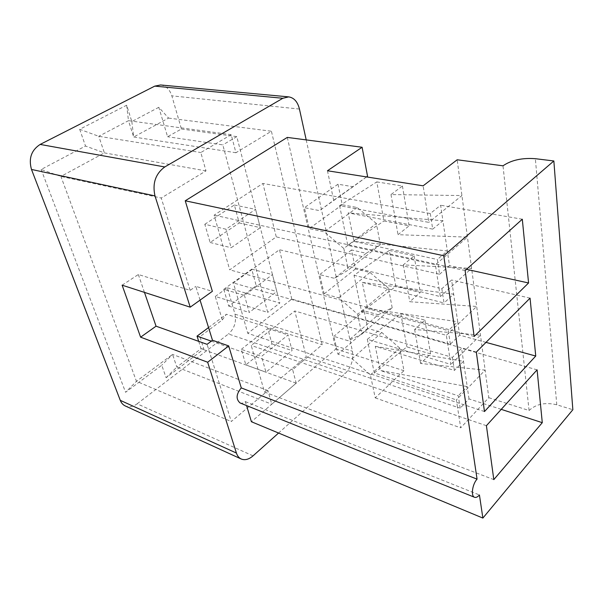 <?xml version="1.0" encoding="UTF-8"?>
<svg xmlns="http://www.w3.org/2000/svg" width="603" height="603" viewBox="0 0 603 603"><rect width="100%" height="100%" fill="white"/><g stroke="black" fill="none" stroke-linecap="round" stroke-linejoin="round"><path stroke-width="0.45" stroke-dasharray="3.02 2.26" d="M240.047 402.955C241.75 403.565 243.529 403.128 245.383 401.628L246.567 405.578M287.292 137.409L335.848 349.031L251.406 421.731M306.203 139.896L352.454 351.232C353.622 359.787 351.232 367.189 345.285 373.438L278.578 433.037M245.383 401.628L479.43 494.965M200.068 300.121L195.824 286.372L212.354 291.324M122.13 285.181L138.336 274.523L190.164 290.344L195.824 286.372M190.164 290.344L161.235 198.01L205.985 170.883L200.814 152.536L231.213 134.68L235.931 152.732L271.41 131.228L322.183 344.728L292.659 369.684L296.186 383.184L271.765 404.206L267.928 390.586L231.281 421.557L207.085 344.336M241.306 349.341L267.792 328.484L271.961 343.876L245.843 364.89L241.306 349.341L261.544 356.388L288.053 334.951L292.086 350.577L265.961 372.179L261.544 356.388M223.781 289.289L251.73 269.126L256.215 285.724L228.688 306.09L223.781 289.289L244.464 295.364L272.45 274.636L276.815 291.513L249.243 312.444L244.464 295.364M204.816 224.286L234.371 205.005L239.233 222.952L210.13 242.489L204.816 224.286L225.952 229.2L255.582 209.377L260.308 227.655L231.145 247.743L225.952 229.2M160.586 84.97C165.998 85.792 169.752 89.417 171.832 95.847L181.428 129.012L167.589 136.73L158.808 107.304L168.576 118.09L133.67 137.009L128.469 120.675L98.771 136.301L104.387 152.883L60.918 176.438L136.451 381.307L231.281 421.557M138.336 274.523L144.464 292.395M205.985 170.883L104.387 152.883L85.505 146.032L41.147 169.473L60.918 176.438L161.235 198.01M41.147 169.473L125.56 392.289L161.755 365.214L166.111 377.734L203.822 349.031L199.917 336.685L222.296 319.952L215.286 296.472L267.694 312.392L222.824 144.893L167.589 136.73M198.696 341.351L201.033 348.707L176.837 367.076L172.548 354.398L136.451 381.307L125.56 392.289M158.808 107.304L131.831 121.557L126.66 105.216L79.686 129.298L98.771 136.301L200.814 152.536M79.686 129.298L85.505 146.032M253.034 455.86L137.137 403.806C133.037 406.799 129.095 407.522 125.303 405.97M137.137 403.806L228.439 334.002L345.285 373.438M215.286 296.472L227.346 287.752L234.989 314.178C236.534 321.994 234.348 328.605 228.439 334.002M235.931 152.732L133.67 137.009L131.831 121.557M231.213 134.68L128.469 120.675L126.66 105.216M168.576 118.09L271.41 131.228M222.296 319.952L226.404 314.246L322.183 344.728M208.548 327.557L226.404 314.246M211.291 341.14L292.659 369.684M197.038 336.142L199.917 336.685M296.186 383.184L201.033 348.707L203.822 349.031M166.111 377.734L176.837 367.076L271.765 404.206M267.928 390.586L172.548 354.398L161.755 365.214M227.346 287.752L279.807 303.03L267.694 312.392M181.428 129.012L236.783 136.625L279.807 303.03M236.783 136.625L222.824 144.893M267.792 328.484L288.053 334.951M264.468 391.988L306.249 356.735L294.799 310.975L251.225 345.444L264.468 391.988L493.812 479.611M501.236 409.362L469.013 398.907L460.179 408.178L457.519 407.289L460.707 427.813L488.807 397.701L485.136 370.129L456.373 399.902L457.519 407.289L306.249 356.735M370.408 374.976L399.714 348.067L403.957 370.702L375.224 397.89L370.408 374.976L352.129 358.747L337.944 354.172L333.866 336.346L348.172 340.74L361.823 334.145L361.054 330.497L294.799 310.975M452.386 357.406L454.383 370.423L375.277 346.31L380.176 370.453L467.212 386.583L461.604 348.338L452.386 357.406L449.65 356.599L450.863 364.423L367.302 339.293L400.829 313.613L424.911 320.118L414.638 329.494L480.485 335.125L450.863 364.423M460.179 408.178L458.28 395.809L380.176 370.453M367.302 339.293L374.282 372.94L456.373 399.902M399.714 348.067L381.797 332.494L367.664 328.386L364.046 310.794L378.3 314.728L348.172 340.74M364.046 310.794L333.866 336.346M378.3 314.728L392.176 307.779L361.823 334.145M392.176 307.779L388.513 288.226L357.647 314.299L338.728 297.844L324.15 293.895L319.733 274.606L334.431 278.337L348.338 270.031L347.509 266.066L439.007 288.053L436.76 273.589L439.617 274.244L437.356 259.486L353.969 241.404L447.328 250.923L437.356 259.486M484.473 411.548L247.78 333.346L291.829 299.096L358.431 318.03L361.054 330.497L449.65 356.599L447.599 343.371L358.431 318.03L357.647 314.299M388.513 288.226L369.971 272.458L355.438 268.953L351.534 249.966L366.187 253.268L380.35 244.66L376.385 223.487L343.808 248.481L324.188 231.816L309.211 228.605L304.417 207.673L319.522 210.62L333.678 200.317L332.773 196.005L262.893 183.455L214.14 215.128L229.713 269.843L276.264 236.889L262.893 183.455M380.35 244.66L348.338 270.031M343.808 248.481L347.509 266.066L279.475 249.725L233.444 282.958L247.78 333.346M327.467 170.762L332.773 196.005L427.354 212.995L428.808 222.379L339.587 205.668L376.807 181.902L383.938 220.984L409.113 225.854L398.018 234.688L467.461 237.13L435.396 264.785L436.76 273.589L276.264 236.889M366.556 176.92L333.678 200.317M381.797 332.494L352.129 358.747M367.664 328.386L337.944 354.172M376.385 223.487L357.172 207.53L342.233 204.749L338.004 184.201L353.072 186.734L366.571 176.92M335.848 349.031L403.957 370.702M353.072 186.734L319.522 210.62M338.004 184.201L304.417 207.673M432.698 229.132L442.911 220.751L440.635 205.239L430.301 213.522L432.698 229.132L348.172 212.882L353.969 241.404M339.587 205.668L347.825 245.383L435.396 264.785M430.301 213.522L427.354 212.995L423.133 185.822M439.617 274.244L449.484 265.599L442.911 220.751L348.172 212.882M466.511 269.337L449.484 265.599M474.169 336.466L229.713 269.843M522.304 219.213L440.635 205.239M465.132 270.574L214.14 215.128M537.1 369.858L461.604 348.338M469.013 398.907L467.212 386.583L458.28 395.809M375.277 346.31L463.503 361.31L454.383 370.423M486.41 425.688L251.225 345.444M375.224 397.89L460.707 427.813M485.995 342.376L459.674 335.147L450.351 344.147L447.599 343.371L446.348 335.321L361.596 311.774L354.029 275.277L389.304 250.441L395.87 286.433L420.283 292.485L409.769 301.719L476.671 306.46L446.348 335.321M291.829 299.096L279.475 249.725M441.848 288.731L444.027 302.962L362.29 282.4L367.611 308.6L457.707 321.723L451.594 280.011L441.848 288.731L439.007 288.053L440.333 296.608L354.029 275.277M450.351 344.147L448.285 330.663L367.611 308.6M476.317 352.092L233.444 282.958M530.06 298.146L451.594 280.011M459.674 335.147L457.707 321.723L448.285 330.663M362.29 282.4L453.667 294.166L444.027 302.962M251.73 269.126L272.45 274.636M256.215 285.724L276.815 291.513M228.688 306.09L249.243 312.444M366.187 253.268L334.431 278.337M351.534 249.966L319.733 274.606M355.438 268.953L324.15 293.895M369.971 272.458L338.728 297.844M374.282 372.94L406.897 346.883L430.58 353.916L420.593 363.458L485.136 370.129L457.172 159.772M400.829 313.613L406.897 346.883M361.596 311.774L395.87 286.433M347.825 245.383L383.938 220.984M488.807 397.701L529.065 410.507C536.082 404.01 545.323 402.095 556.788 404.786L572.85 409.723M529.065 410.507L503.008 165.81M376.807 181.902L402.435 186.01L390.993 194.581L461.928 195.553L428.808 222.379M414.638 329.494L420.593 363.458M389.304 250.441L414.14 255.853L403.309 264.875L471.614 268.38L440.333 296.608M403.309 264.875L409.769 301.719M390.993 194.581L398.018 234.688M424.911 320.118L430.58 353.916M414.14 255.853L420.283 292.485M402.435 186.01L409.113 225.854M234.371 205.005L255.582 209.377M239.233 222.952L260.308 227.655M210.13 242.489L231.145 247.743M342.233 204.749L309.211 228.605M357.172 207.53L324.188 231.816M245.843 364.89L265.961 372.179M271.961 343.876L292.086 350.577M234.989 314.178L352.454 351.232M299.45 109.053L171.832 95.847M556.788 404.786L535.358 158.695"/><path stroke-width="0.9" d="M207.658 362.237L140.605 337.175L156.049 326.185L207.085 344.336L212.467 340.243L228.703 345.918L207.658 362.237L236.421 453.057C237.371 455.958 238.969 457.941 241.208 458.996L125.303 405.97C123.012 404.884 121.331 403.015 120.276 400.347L31.492 169.451C28.447 158.536 31.333 150.192 40.152 144.426L154.745 86.131L160.586 84.97L288.716 96.879L282.852 98.274L154.745 86.131M40.152 144.426L164.77 166.956L282.852 98.274M164.77 166.956C155.499 173.8 152.235 183.448 154.986 195.907L190.224 307.168L212.354 291.324L185.242 200.784L287.292 137.409L362.109 147.26L327.467 170.762L423.133 185.822L457.172 159.772L503.008 165.81C511.389 160.089 522.168 157.722 535.358 158.695L553.856 160.971L443.733 255.725L185.242 200.784M228.703 345.918L241.283 387.91C236.18 394.068 235.773 399.08 240.047 402.955L474.546 497.279C476.008 497.784 477.636 497.008 479.43 494.965L482.875 518.075L251.406 421.731L246.567 405.578M306.203 139.896L299.45 109.053C297.648 101.809 294.068 97.746 288.716 96.879M278.578 433.037L253.034 455.86C248.866 459.448 244.924 460.488 241.208 458.996M241.283 387.91L477.063 479.114C472.322 484.232 470.687 496.171 474.546 497.279M212.467 340.243L200.068 300.121M443.733 255.725L477.063 479.114M190.224 307.168L122.13 285.181L140.605 337.175M144.464 292.395L156.049 326.185M198.696 341.351L197.038 336.142L208.548 327.557M197.038 336.142L211.291 341.14M542.285 422.673L537.1 369.858L486.41 425.688L493.812 479.611L542.285 422.673L501.236 409.362M362.109 147.26L367.536 176.219L366.556 176.92M366.571 176.92L367.536 176.219M528.567 282.973L522.304 219.213L465.132 270.574L474.169 336.466L528.567 282.973L466.511 269.337M553.856 160.971L572.85 409.723L482.875 518.075M535.743 356.041L530.06 298.146L476.317 352.092L484.473 411.548L535.743 356.041L485.995 342.376M31.492 169.451L154.986 195.907M236.421 453.057L120.276 400.347"/></g></svg>
